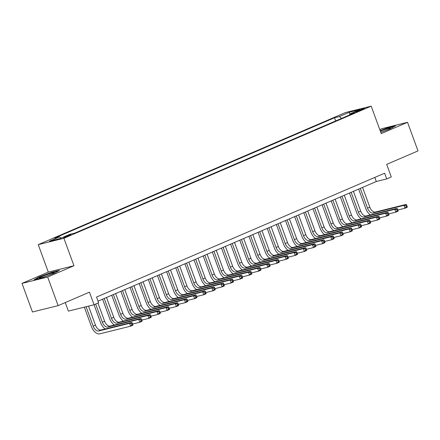 <?xml version="1.0" encoding="UTF-8"?>
<svg xmlns="http://www.w3.org/2000/svg" width="440" height="440" viewBox="0 0 440 440"><rect width="100%" height="100%" fill="white"/><g stroke="black" fill="none" stroke-linecap="round" stroke-linejoin="round"><path stroke-width="0.66" d="M69.493 235.56A3.911 0.303 -20.1 0 0 70.945 234.768A3.911 0.303 -20.1 0 0 68.86 235.246A3.911 0.303 -20.1 0 0 65.054 236.66A3.911 0.303 -20.1 0 0 63.602 237.457A3.911 0.303 -20.1 0 0 65.687 236.979A3.911 0.303 -20.1 0 0 69.493 235.56M65.269 302.572L68.392 311.113L94.061 304.75L98.632 302.786L96.542 297.066L384.615 173.206L386.711 178.926L391.281 176.957L386.678 164.379L418 150.909L407.534 122.309L381.865 128.673L379.764 129.575M22 283.399L32.467 311.999L58.135 305.635L47.669 277.035L73.959 265.733L63.916 238.277L38.247 244.64L48.29 272.096L22 283.399L47.669 277.035M63.916 238.277L371.195 106.161L345.527 112.525L38.247 244.64M358.782 110.385L356.769 111.249A3.79 0.292 -20.1 0 0 355.361 112.019A3.79 0.292 -20.1 0 0 357.379 111.557A3.79 0.292 -20.1 0 0 361.07 110.182L363.083 109.318A3.79 0.292 -20.1 0 0 364.485 108.548A3.79 0.292 -20.1 0 0 362.466 109.01A3.79 0.292 -20.1 0 0 358.782 110.385L359.002 110.996M341.523 118.426L339.372 116.545L334.516 117.75L54.67 238.073L59.527 236.869L49.467 241.191L60.011 238.579L70.07 234.251L74.927 233.052L354.772 112.728L349.916 113.933L349.712 114.901M339.372 116.545L349.432 112.222L359.975 109.604L349.916 113.933M105.177 328.966A9.163 5.313 66.7 0 1 100.579 322.619L89.458 292.171L58.135 305.635M371.195 106.161L381.243 133.612L407.534 122.309M98.032 301.147L376.305 181.506L386.711 178.926M374.809 177.424L376.305 181.506M335.682 120.934L334.516 117.75M59.527 236.869L60.995 238.156M349.773 114.598L349.432 112.222M380.776 132.341L390.544 128.689L395.5 125.851L387.772 127.765L380.149 130.62M73.959 265.733L48.29 272.096M41.762 277.943L54.45 273.19L59.411 270.353L51.684 272.272L38.995 277.024L34.034 279.857L41.762 277.943M387.871 128.04L387.772 127.765M39.1 277.315L38.995 277.024M51.783 272.547L51.684 272.272M370.387 214.94A9.163 5.313 66.7 0 1 365.794 208.588L358.661 189.09M362.582 187.407L369.815 207.174A6.111 3.542 -113.3 0 0 375.375 212.036L406.214 204.391L403.925 205.376L405.829 205.716L406.247 206.861L407.16 206.465L406.742 205.321L405.829 205.716M360.294 188.392L367.527 208.159A6.111 3.542 -113.3 0 0 373.087 213.021L403.925 205.376L404.971 208.236L397.87 209.996M407.16 206.465L407.259 207.251L404.971 208.236L406.247 206.861M406.742 205.321L406.214 204.391M380.738 132.242A7.942 0.616 -20.1 0 0 387.404 129.712A7.942 0.616 -20.1 0 0 390.313 128.205A7.942 0.616 -20.1 0 0 380.336 131.148M380.243 130.878L387.701 128.084L394.576 126.379M54.208 272.564A7.942 0.616 -20.1 0 0 45.876 275.028A7.942 0.616 -20.1 0 0 39.402 278.108A7.942 0.616 -20.1 0 0 39.446 278.119A7.942 0.616 -20.1 0 0 47.02 275.913A7.942 0.616 -20.1 0 0 54.225 272.707A7.942 0.616 -20.1 0 0 54.208 272.564M35.129 279.587L39.314 277.195L51.612 272.586L58.487 270.881M361.24 218.867A9.163 5.313 66.7 0 1 356.648 212.52L349.514 193.023M353.436 191.34L360.668 211.107A6.111 3.542 -113.3 0 0 366.229 215.969L397.067 208.323L394.779 209.308L396.682 209.644L397.1 210.788L398.013 210.397L397.595 209.253L396.682 209.644M351.148 192.324L358.38 212.091A6.111 3.542 -113.3 0 0 363.946 216.953L394.779 209.308L395.824 212.168L388.724 213.928M398.013 210.397L398.112 211.184L395.824 212.168L397.1 210.788M397.595 209.253L397.067 208.323M352.099 222.799A9.163 5.313 66.7 0 1 347.501 216.453L340.368 196.955M344.289 195.272L351.522 215.039A6.111 3.542 -113.3 0 0 357.088 219.901L387.921 212.256L385.632 213.24L387.536 213.576L387.954 214.72L388.872 214.33L388.449 213.186L387.536 213.576M342.001 196.251L349.239 216.024A6.111 3.542 -113.3 0 0 354.8 220.886L385.632 213.24L386.683 216.101L379.577 217.861M388.872 214.33L388.966 215.116L386.683 216.101L387.954 214.72M388.449 213.186L387.921 212.256M342.952 226.732A9.163 5.313 66.7 0 1 338.36 220.385L331.221 200.888M335.143 199.205L342.381 218.972A6.111 3.542 -113.3 0 0 347.941 223.834L378.774 216.189L376.492 217.173L378.389 217.509L378.807 218.653L379.726 218.262L379.308 217.118L378.389 217.509M332.855 200.184L340.093 219.956A6.111 3.542 -113.3 0 0 345.653 224.813L376.492 217.173L377.536 220.033L370.431 221.793M379.726 218.262L379.825 219.049L377.536 220.033L378.807 218.653M379.308 217.118L378.774 216.189M333.806 230.665A9.163 5.313 66.7 0 1 329.214 224.318L322.08 204.82M325.996 203.137L333.234 222.904A6.111 3.542 -113.3 0 0 338.795 227.766L369.633 220.121L367.345 221.106L369.248 221.441L369.666 222.585L370.579 222.195L370.161 221.051L369.248 221.441M323.714 204.116L330.946 223.889A6.111 3.542 -113.3 0 0 336.507 228.745L367.345 221.106L368.39 223.96L361.284 225.726M370.579 222.195L370.678 222.981L368.39 223.96L369.666 222.585M370.161 221.051L369.633 220.121M324.659 234.597A9.163 5.313 66.7 0 1 320.067 228.25L312.934 208.753M316.855 207.07L324.088 226.837A6.111 3.542 -113.3 0 0 329.648 231.698L360.486 224.054L358.199 225.032L360.102 225.374L360.52 226.518L361.433 226.127L361.014 224.983L360.102 225.374M314.567 208.049L321.8 227.821A6.111 3.542 -113.3 0 0 327.366 232.678L358.199 225.032L359.243 227.893L352.143 229.658M361.433 226.127L361.532 226.914L359.243 227.893L360.52 226.518M361.014 224.983L360.486 224.054M315.513 238.53A9.163 5.313 66.7 0 1 310.921 232.183L303.787 212.685M307.709 210.997L314.941 230.769A6.111 3.542 -113.3 0 0 320.502 235.631L351.34 227.986L349.052 228.965L350.955 229.306L351.373 230.45L352.286 230.06L351.868 228.916L350.955 229.306M305.421 211.981L312.659 231.754A6.111 3.542 -113.3 0 0 318.219 236.61L349.052 228.965L350.103 231.825L342.997 233.591M352.286 230.06L352.385 230.846L350.103 231.825L351.373 230.45M351.868 228.916L351.34 227.986M306.372 242.462A9.163 5.313 66.7 0 1 301.774 236.115L294.641 216.618M298.562 214.929L305.795 234.702A6.111 3.542 -113.3 0 0 311.361 239.558L342.194 231.919L339.906 232.898L341.809 233.239L342.227 234.382L343.145 233.987L342.727 232.848L341.809 233.239M296.274 215.914L303.512 235.686A6.111 3.542 -113.3 0 0 309.073 240.543L339.906 232.898L340.956 235.757L333.85 237.518M343.145 233.987L343.239 234.779L340.956 235.757L342.227 234.382M342.727 232.848L342.194 231.919M297.226 246.395A9.163 5.313 66.7 0 1 292.633 240.048L285.494 220.55M289.416 218.862L296.654 238.634A6.111 3.542 -113.3 0 0 302.214 243.49L333.047 235.846L330.764 236.83L332.662 237.171L333.086 238.315L333.999 237.919L333.581 236.775L332.662 237.171M287.133 219.846L294.366 239.613A6.111 3.542 -113.3 0 0 299.926 244.475L330.764 236.83L331.81 239.69L324.704 241.45M333.999 237.919L334.098 238.706L331.81 239.69L333.086 238.315M333.581 236.775L333.047 235.846M288.079 250.327A9.163 5.313 66.7 0 1 283.486 243.98L276.353 224.483M280.274 222.794L287.507 242.566A6.111 3.542 -113.3 0 0 293.068 247.423L323.906 239.778L321.618 240.763L323.521 241.104L323.939 242.248L324.852 241.852L324.434 240.708L323.521 241.104M277.987 223.779L285.219 243.546A6.111 3.542 -113.3 0 0 290.78 248.407L321.618 240.763L322.663 243.623L315.562 245.382M324.852 241.852L324.951 242.638L322.663 243.623L323.939 242.248M324.434 240.708L323.906 239.778M278.933 254.26A9.163 5.313 66.7 0 1 274.34 247.907L267.207 228.415M271.128 226.727L278.361 246.499A6.111 3.542 -113.3 0 0 283.921 251.356L314.76 243.711L312.472 244.695L314.375 245.036L314.793 246.18L315.706 245.784L315.288 244.64L314.375 245.036M268.84 227.711L276.072 247.478A6.111 3.542 -113.3 0 0 281.639 252.34L312.472 244.695L313.517 247.555L306.416 249.315M315.706 245.784L315.805 246.571L313.517 247.555L314.793 246.18M315.288 244.64L314.76 243.711M269.791 258.192A9.163 5.313 66.7 0 1 265.194 251.84L258.06 232.348M261.982 230.659L269.214 250.431A6.111 3.542 -113.3 0 0 274.78 255.288L305.613 247.643L303.325 248.628L305.228 248.969L305.646 250.113L306.565 249.716L306.141 248.573L305.228 248.969M259.694 231.644L266.932 251.411A6.111 3.542 -113.3 0 0 272.492 256.273L303.325 248.628L304.375 251.488L297.27 253.248M306.565 249.716L306.658 250.503L304.375 251.488L305.646 250.113M306.141 248.573L305.613 247.643M260.645 262.125A9.163 5.313 66.7 0 1 256.053 255.772L248.914 236.275M252.835 234.591L260.073 254.359A6.111 3.542 -113.3 0 0 265.634 259.221L296.466 251.576L294.184 252.56L296.082 252.901L296.5 254.045L297.418 253.649L297 252.505L296.082 252.901M250.547 235.576L257.785 255.343A6.111 3.542 -113.3 0 0 263.346 260.205L294.184 252.56L295.229 255.42L288.123 257.18M297.418 253.649L297.517 254.436L295.229 255.42L296.5 254.045M297 252.505L296.466 251.576M251.499 266.057A9.163 5.313 66.7 0 1 246.906 259.704L239.773 240.207M243.689 238.524L250.927 258.291A6.111 3.542 -113.3 0 0 256.487 263.153L287.326 255.508L285.038 256.493L286.941 256.834L287.359 257.978L288.272 257.582L287.854 256.438L286.941 256.834M241.406 239.509L248.639 259.276A6.111 3.542 -113.3 0 0 254.199 264.138L285.038 256.493L286.083 259.353L278.977 261.113M288.272 257.582L288.37 258.368L286.083 259.353L287.359 257.978M287.854 256.438L287.326 255.508M242.352 269.984A9.163 5.313 66.7 0 1 237.76 263.637L230.626 244.139M234.548 242.457L241.78 262.224A6.111 3.542 -113.3 0 0 247.341 267.086L278.179 259.44L275.891 260.425L277.794 260.761L278.212 261.905L279.125 261.514L278.707 260.37L277.794 260.761M232.26 243.441L239.492 263.208A6.111 3.542 -113.3 0 0 245.058 268.07L275.891 260.425L276.936 263.285L269.836 265.045M279.125 261.514L279.224 262.301L276.936 263.285L278.212 261.905M278.707 260.37L278.179 259.44M233.206 273.916A9.163 5.313 66.7 0 1 228.613 267.57L221.48 248.072M225.401 246.389L232.634 266.156A6.111 3.542 -113.3 0 0 238.194 271.018L269.033 263.373L266.745 264.358L268.648 264.693L269.065 265.837L269.978 265.447L269.561 264.303L268.648 264.693M223.113 247.368L230.351 267.141A6.111 3.542 -113.3 0 0 235.912 272.003L266.745 264.358L267.795 267.218L260.689 268.978M269.978 265.447L270.078 266.233L267.795 267.218L269.065 265.837M269.561 264.303L269.033 263.373M224.065 277.849A9.163 5.313 66.7 0 1 219.466 271.502L212.333 252.005M216.255 250.322L223.487 270.089A6.111 3.542 -113.3 0 0 229.053 274.951L259.886 267.305L257.598 268.29L259.501 268.626L259.919 269.77L260.838 269.379L260.42 268.235L259.501 268.626M213.966 251.301L221.205 271.073A6.111 3.542 -113.3 0 0 226.765 275.93L257.598 268.29L258.649 271.15L251.543 272.91M260.838 269.379L260.931 270.166L258.649 271.15L259.919 269.77M260.42 268.235L259.886 267.305M214.918 281.782A9.163 5.313 66.7 0 1 210.326 275.435L203.187 255.937M207.108 254.254L214.346 274.021A6.111 3.542 -113.3 0 0 219.907 278.883L250.74 271.238L248.457 272.217L250.355 272.558L250.778 273.702L251.691 273.312L251.273 272.168L250.355 272.558M204.826 255.233L212.058 275.006A6.111 3.542 -113.3 0 0 217.619 279.862L248.457 272.217L249.502 275.077L242.396 276.843M251.691 273.312L251.79 274.098L249.502 275.077L250.778 273.702M251.273 272.168L250.74 271.238M205.772 285.714A9.163 5.313 66.7 0 1 201.179 279.367L194.046 259.87M197.967 258.187L205.2 277.954A6.111 3.542 -113.3 0 0 210.76 282.816L241.599 275.171L239.311 276.149L241.214 276.49L241.632 277.635L242.545 277.244L242.127 276.1L241.214 276.49M195.679 259.166L202.912 278.938A6.111 3.542 -113.3 0 0 208.472 283.795L239.311 276.149L240.356 279.01L233.255 280.775M242.545 277.244L242.644 278.031L240.356 279.01L241.632 277.635M242.127 276.1L241.599 275.171M196.625 289.647A9.163 5.313 66.7 0 1 192.032 283.3L184.899 263.802M188.821 262.114L196.053 281.886A6.111 3.542 -113.3 0 0 201.614 286.748L232.452 279.103L230.164 280.082L232.067 280.423L232.485 281.567L233.398 281.177L232.98 280.033L232.067 280.423M186.532 263.098L193.765 282.87A6.111 3.542 -113.3 0 0 199.331 287.727L230.164 280.082L231.209 282.942L224.109 284.708M233.398 281.177L233.497 281.963L231.209 282.942L232.485 281.567M232.98 280.033L232.452 279.103M187.484 293.579A9.163 5.313 66.7 0 1 182.886 287.232L175.753 267.735M179.674 266.046L186.906 285.819A6.111 3.542 -113.3 0 0 192.472 290.675L223.306 283.036L221.018 284.014L222.921 284.356L223.339 285.5L224.257 285.104L223.834 283.965L222.921 284.356M177.386 267.031L184.624 286.803A6.111 3.542 -113.3 0 0 190.185 291.659L221.018 284.014L222.068 286.875L214.962 288.635M224.257 285.104L224.351 285.895L222.068 286.875L223.339 285.5M223.834 283.965L223.306 283.036M178.338 297.512A9.163 5.313 66.7 0 1 173.745 291.165L166.606 271.667M170.528 269.978L177.766 289.751A6.111 3.542 -113.3 0 0 183.326 294.608L214.159 286.963L211.877 287.947L213.774 288.288L214.192 289.432L215.111 289.036L214.693 287.892L213.774 288.288M168.239 270.963L175.478 290.73A6.111 3.542 -113.3 0 0 181.038 295.592L211.877 287.947L212.922 290.807L205.816 292.567M215.111 289.036L215.21 289.823L212.922 290.807L214.192 289.432M214.693 287.892L214.159 286.963M169.191 301.444A9.163 5.313 66.7 0 1 164.599 295.097L157.465 275.6M161.381 273.911L168.619 293.684A6.111 3.542 -113.3 0 0 174.18 298.54L205.018 290.895L202.73 291.88L204.633 292.221L205.051 293.365L205.964 292.969L205.546 291.825L204.633 292.221M159.099 274.896L166.331 294.663A6.111 3.542 -113.3 0 0 171.892 299.525L202.73 291.88L203.775 294.74L196.669 296.5M205.964 292.969L206.063 293.755L203.775 294.74L205.051 293.365M205.546 291.825L205.018 290.895M160.045 305.377A9.163 5.313 66.7 0 1 155.452 299.024L148.319 279.532M152.24 277.844L159.472 297.616A6.111 3.542 -113.3 0 0 165.033 302.473L195.872 294.827L193.584 295.812L195.487 296.153L195.905 297.297L196.818 296.901L196.399 295.757L195.487 296.153M149.952 278.828L157.185 298.595A6.111 3.542 -113.3 0 0 162.751 303.457L193.584 295.812L194.629 298.672L187.528 300.432M196.818 296.901L196.917 297.688L194.629 298.672L195.905 297.297M196.399 295.757L195.872 294.827M150.898 309.309A9.163 5.313 66.7 0 1 146.305 302.957L139.172 283.465M143.094 281.776L150.326 301.548A6.111 3.542 -113.3 0 0 155.887 306.405L186.725 298.76L184.437 299.745L186.34 300.086L186.758 301.23L187.671 300.834L187.253 299.69L186.34 300.086M140.805 282.761L148.044 302.527A6.111 3.542 -113.3 0 0 153.604 307.389L184.437 299.745L185.488 302.605L178.382 304.365M187.671 300.834L187.77 301.62L185.488 302.605L186.758 301.23M187.253 299.69L186.725 298.76M141.757 313.242A9.163 5.313 66.7 0 1 137.159 306.889L130.026 287.392M133.947 285.709L141.18 305.476A6.111 3.542 -113.3 0 0 146.746 310.338L177.579 302.693L175.291 303.677L177.194 304.018L177.612 305.162L178.53 304.766L178.112 303.622L177.194 304.018M131.659 286.693L138.897 306.46A6.111 3.542 -113.3 0 0 144.458 311.322L175.291 303.677L176.341 306.537L169.235 308.297M178.53 304.766L178.624 305.553L176.341 306.537L177.612 305.162M178.112 303.622L177.579 302.693M132.611 317.174A9.163 5.313 66.7 0 1 128.018 310.822L120.879 291.324M124.801 289.641L132.038 309.408A6.111 3.542 -113.3 0 0 137.599 314.27L168.432 306.625L166.149 307.61L168.047 307.951L168.471 309.095L169.384 308.699L168.965 307.555L168.047 307.951M122.518 290.625L129.751 310.393A6.111 3.542 -113.3 0 0 135.311 315.255L166.149 307.61L167.195 310.47L160.089 312.23M169.384 308.699L169.482 309.485L167.195 310.47L168.471 309.095M168.965 307.555L168.432 306.625M123.464 321.101A9.163 5.313 66.7 0 1 118.872 314.754L111.738 295.257M115.66 293.574L122.892 313.341A6.111 3.542 -113.3 0 0 128.453 318.202L159.291 310.558L157.003 311.542L158.906 311.877L159.324 313.022L160.237 312.631L159.819 311.487L158.906 311.877M113.372 294.558L120.604 314.325A6.111 3.542 -113.3 0 0 126.165 319.187L157.003 311.542L158.048 314.402L150.948 316.162M160.237 312.631L160.336 313.418L158.048 314.402L159.324 313.022M159.819 311.487L159.291 310.558M114.318 325.034A9.163 5.313 66.7 0 1 109.725 318.687L102.592 299.189M106.513 297.506L113.746 317.273A6.111 3.542 -113.3 0 0 119.306 322.135L150.145 314.49L147.857 315.475L149.76 315.81L150.178 316.954L151.09 316.564L150.673 315.42L149.76 315.81M104.225 298.485L111.458 318.257A6.111 3.542 -113.3 0 0 117.024 323.12L147.857 315.475L148.902 318.334L141.801 320.095M151.09 316.564L151.19 317.35L148.902 318.334L150.178 316.954M150.673 315.42L150.145 314.49M97.966 303.072L104.599 321.206A6.111 3.542 -113.3 0 0 110.165 326.068L140.998 318.423L138.71 319.407L140.613 319.743L141.031 320.887L141.95 320.496L141.526 319.352L140.613 319.743M95.678 304.057L102.317 322.19A6.111 3.542 -113.3 0 0 107.877 327.047L138.71 319.407L139.761 322.267L132.655 324.027M141.95 320.496L142.043 321.283L139.761 322.267L141.031 320.887M141.526 319.352L140.998 318.423M132.803 324.429L132.385 323.284L131.467 323.675L131.885 324.819L132.803 324.429L132.902 325.215L130.614 326.194L99.776 333.839A9.163 5.313 66.7 0 1 91.438 326.552L84.337 307.164M88.501 306.13L95.458 325.138A6.111 3.542 -113.3 0 0 101.019 330L131.852 322.355L129.569 323.334L131.467 323.675M86.075 306.73L93.17 326.123A6.111 3.542 -113.3 0 0 98.731 330.979L129.569 323.334L130.614 326.194L131.885 324.819M132.385 323.284L131.852 322.355M356.934 111.7L356.769 111.249M369.815 207.174L367.527 208.159M375.375 212.036L373.087 213.021M360.668 211.107L358.38 212.091M366.229 215.969L363.946 216.953M351.522 215.039L349.239 216.024M357.088 219.901L354.8 220.886M342.381 218.972L340.093 219.956M347.941 223.834L345.653 224.813M333.234 222.904L330.946 223.889M338.795 227.766L336.507 228.745M324.088 226.837L321.8 227.821M329.648 231.698L327.366 232.678M314.941 230.769L312.659 231.754M320.502 235.631L318.219 236.61M305.795 234.702L303.512 235.686M311.361 239.558L309.073 240.543M296.654 238.634L294.366 239.613M302.214 243.49L299.926 244.475M287.507 242.566L285.219 243.546M293.068 247.423L290.78 248.407M278.361 246.499L276.072 247.478M283.921 251.356L281.639 252.34M269.214 250.431L266.932 251.411M274.78 255.288L272.492 256.273M260.073 254.359L257.785 255.343M265.634 259.221L263.346 260.205M250.927 258.291L248.639 259.276M256.487 263.153L254.199 264.138M241.78 262.224L239.492 263.208M247.341 267.086L245.058 268.07M232.634 266.156L230.351 267.141M238.194 271.018L235.912 272.003M223.487 270.089L221.205 271.073M229.053 274.951L226.765 275.93M214.346 274.021L212.058 275.006M219.907 278.883L217.619 279.862M205.2 277.954L202.912 278.938M210.76 282.816L208.472 283.795M196.053 281.886L193.765 282.87M201.614 286.748L199.331 287.727M186.906 285.819L184.624 286.803M192.472 290.675L190.185 291.659M177.766 289.751L175.478 290.73M183.326 294.608L181.038 295.592M168.619 293.684L166.331 294.663M174.18 298.54L171.892 299.525M159.472 297.616L157.185 298.595M165.033 302.473L162.751 303.457M150.326 301.548L148.044 302.527M155.887 306.405L153.604 307.389M141.18 305.476L138.897 306.46M146.746 310.338L144.458 311.322M132.038 309.408L129.751 310.393M137.599 314.27L135.311 315.255M122.892 313.341L120.604 314.325M128.453 318.202L126.165 319.187M113.746 317.273L111.458 318.257M119.306 322.135L117.024 323.12M104.599 321.206L102.317 322.19M110.165 326.068L107.877 327.047M95.458 325.138L93.17 326.123M101.019 330L98.731 330.979"/></g></svg>
